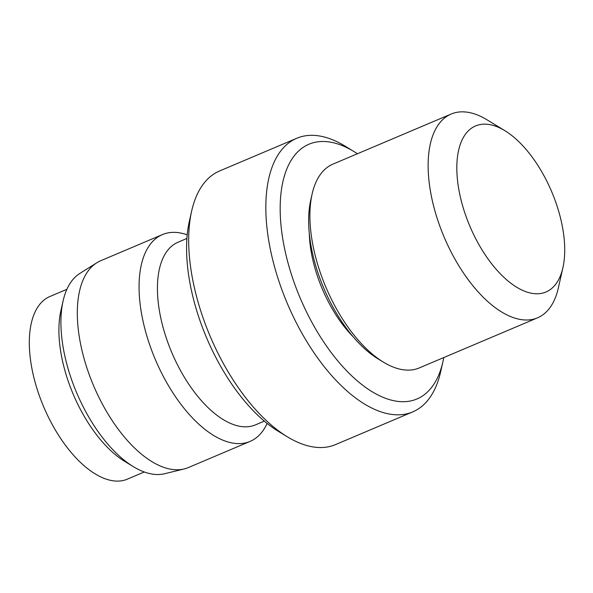 <?xml version="1.0" encoding="UTF-8"?>
<svg xmlns="http://www.w3.org/2000/svg" width="593" height="593" viewBox="0 0 593 593"><rect width="100%" height="100%" fill="white"/><g stroke="black" fill="none" stroke-linecap="round" stroke-linejoin="round"><path stroke-width="0.89" d="M480.219 124.552A90.18 44.408 -113 0 1 504.902 130.705A90.18 44.408 -113 0 1 562.92 267.636A90.18 44.408 -113 0 1 541.342 293.387A90.18 44.408 -113 0 1 466.335 217.223A90.18 44.408 -113 0 1 480.219 124.552M562.92 267.636L558.347 287.924A110.669 54.497 -113 0 1 537.532 317.833A110.669 54.497 -113 0 1 531.862 319.531A110.669 54.497 -113 0 1 441.918 231.648A110.669 54.497 -113 0 1 451.184 114.026A110.669 54.497 -113 0 1 456.855 112.329A110.669 54.497 -113 0 1 487.142 119.875L504.902 130.705M537.532 317.833L419.273 367.934A110.669 54.497 -113 0 1 413.603 369.639A110.669 54.497 -113 0 1 383.315 362.086A110.669 54.497 -113 0 1 312.111 194.037A110.669 54.497 -113 0 1 332.925 164.128L451.184 114.026M443.772 357.557A138.339 68.121 -113 0 1 442.949 361.597A138.339 68.121 -113 0 1 409.845 401.105A138.339 68.121 -113 0 1 294.773 284.262A138.339 68.121 -113 0 1 316.084 142.098A138.339 68.121 -113 0 1 353.947 151.534A138.339 68.121 -113 0 1 357.423 153.75M442.949 361.597L440.666 371.744A148.591 73.169 -113 0 1 412.713 411.89A148.591 73.169 -113 0 1 405.101 414.173A148.591 73.169 -113 0 1 284.344 296.181A148.591 73.169 -113 0 1 296.782 138.265A148.591 73.169 -113 0 1 304.394 135.982A148.591 73.169 -113 0 1 345.067 146.123L353.947 151.534M412.713 411.89L335.519 444.602A148.591 73.169 -113 0 1 327.907 446.885A148.591 73.169 -113 0 1 287.234 436.745A148.591 73.169 -113 0 1 191.643 211.123A148.591 73.169 -113 0 1 219.588 170.977L296.782 138.265M264.322 421.126L255.479 424.87A99.194 48.848 -113 0 1 250.402 426.397A99.194 48.848 -113 0 1 169.783 347.624A99.194 48.848 -113 0 1 178.085 242.203L186.921 238.453M267.132 423.432A112.314 55.305 -113 0 1 250.09 441.4A112.314 55.305 -113 0 1 244.331 443.127A112.314 55.305 -113 0 1 153.053 353.939A112.314 55.305 -113 0 1 162.46 234.576A112.314 55.305 -113 0 1 168.212 232.849A112.314 55.305 -113 0 1 187.218 234.835M250.09 441.4L188.329 467.566A112.314 55.305 -113 0 1 184.141 468.952A112.314 55.305 -113 0 1 182.577 469.293A112.314 55.305 -113 0 1 92.975 384.249A112.314 55.305 -113 0 1 96.792 262.788A112.314 55.305 -113 0 1 100.699 260.742L162.46 234.576M184.141 468.952L164.661 473.725A109.097 53.718 -113 0 1 163.142 474.052A109.097 53.718 -113 0 1 133.277 466.609A109.097 53.718 -113 0 1 63.095 300.955A109.097 53.718 -113 0 1 79.81 273.462L96.792 262.788M144.284 471.984L127.369 479.151A99.194 48.848 -113 0 1 122.291 480.671A99.194 48.848 -113 0 1 41.673 401.906A99.194 48.848 -113 0 1 49.975 296.478L66.883 289.317M353.065 336.705A89.765 44.201 -113 0 1 309.301 233.427M133.277 466.609L124.7 461.384A99.194 48.848 -113 0 1 60.886 310.762L63.095 300.955M287.234 436.745L278.354 431.333A138.339 68.121 -113 0 1 189.352 221.271L191.643 211.123M383.315 362.086L377.986 358.839A104.524 51.472 -113 0 1 310.739 200.123L312.111 194.037"/></g></svg>
